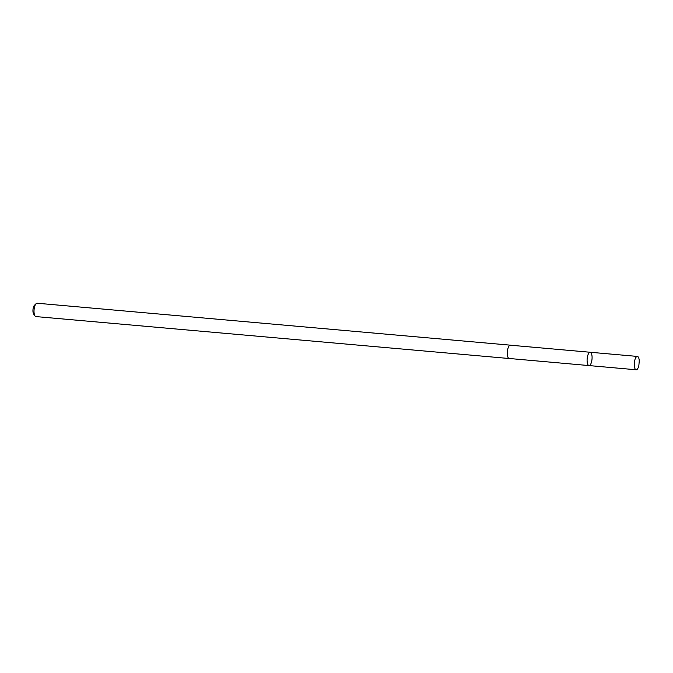 <?xml version="1.0" encoding="UTF-8"?>
<svg xmlns="http://www.w3.org/2000/svg" width="673" height="673" viewBox="0 0 673 673"><rect width="100%" height="100%" fill="white"/><g stroke="black" fill="none" stroke-linecap="round" stroke-linejoin="round"><path stroke-width="1.01" d="M509.411 358.507A6.696 2.431 -84.9 0 1 509.183 358.516A6.671 2.423 -84.9 0 1 507.4 351.247A6.671 2.423 -84.9 0 1 510.361 345.199L590.179 352.257A6.688 2.431 95.1 0 0 587.209 358.314A6.688 2.431 95.1 0 0 589.001 365.574A6.688 2.431 95.1 0 0 592.013 359.13A6.688 2.431 95.1 0 0 590.179 352.257A6.688 2.431 95.1 0 0 587.209 358.314A6.688 2.431 95.1 0 0 589.001 365.574L636.187 369.771A6.696 2.431 -84.9 0 1 634.387 362.495A6.696 2.431 -84.9 0 1 637.365 356.421A6.696 2.431 -84.9 0 1 639.257 361.048L638.854 365.548A6.696 2.431 -84.9 0 1 636.187 369.771M589.001 365.574L509.183 358.482A6.696 2.431 -84.9 0 1 507.349 351.626A6.696 2.431 -84.9 0 1 510.361 345.173A6.696 2.431 -84.9 0 1 510.588 345.215M509.183 358.516L35.913 316.579A6.696 2.431 -84.9 0 1 35.013 315.965A6.696 2.431 -84.9 0 1 34.079 309.689A6.696 2.431 -84.9 0 1 36.106 303.674A6.696 2.431 -84.9 0 1 37.099 303.229L510.361 345.173M35.013 315.965L33.65 314.055A4.761 1.733 -84.9 0 1 32.985 309.588A4.761 1.733 -84.9 0 1 34.424 305.315L36.106 303.674M590.179 352.257L637.365 356.421"/></g></svg>

